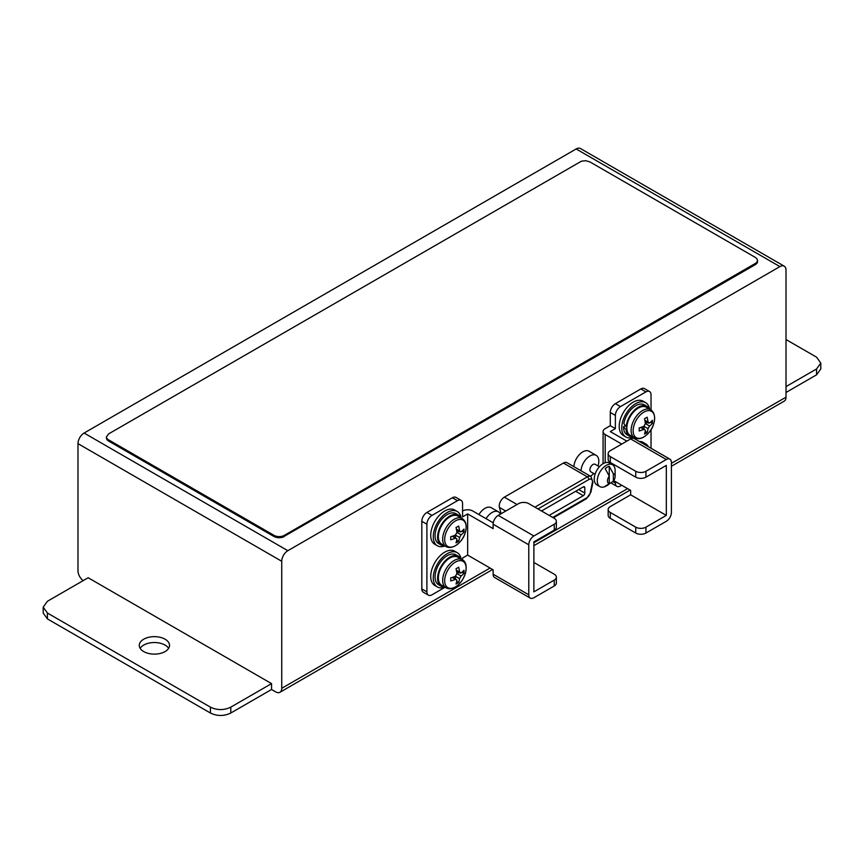 <?xml version="1.0" encoding="UTF-8"?>
<svg xmlns="http://www.w3.org/2000/svg" width="864" height="864" viewBox="0 0 864 864"><rect width="100%" height="100%" fill="white"/><g stroke="black" fill="none" stroke-linecap="round" stroke-linejoin="round"><path stroke-width="1.3" d="M613.343 481.194A5.4 3.121 120 0 0 615.125 476.431A5.4 3.121 120 0 0 613.343 473.731L613.343 481.194L609.26 483.916L609.26 476.086A5.4 3.121 120 0 0 609.26 483.548L605.189 486.27A11.167 6.448 120 0 0 607.23 485.406A11.167 6.448 120 0 0 609.26 483.916M757.501 262.17L757.188 259.103L755.46 257.483L589.907 161.903L585.803 160.726L581.483 161.158L108.54 433.933L106.434 436.936L106.812 439.376L108.54 440.996L274.093 536.576L278.197 537.754L282.517 537.322L755.46 264.546L757.264 262.796L757.566 260.356M576.158 148.964L84.1 433.048L287.852 550.692L779.9 266.598L576.158 148.964A8.64 4.99 -60 0 1 580.478 148.543L784.231 266.177A8.64 4.99 120 0 0 779.9 266.598M633.204 437.065A17.291 9.979 -60 0 1 629.651 436.266L627.102 434.797A17.291 9.979 -60 0 1 623.527 426.654L626.141 429.775L626.908 429.332A16.211 9.353 120 0 0 630.191 435.326L634.478 437.8C639.09 439.97 643.95 438.167 649.08 432.367C653.692 427.864 657.936 414.536 650.689 409.73A16.211 9.353 120 0 0 642.578 410.53A16.211 9.353 120 0 0 631.994 424.807A16.211 9.353 120 0 0 634.478 437.8M623.527 426.654L625.277 425.639M615.125 476.431L615.125 470.545A12.604 7.279 120 0 0 612.511 464.778A12.604 7.279 120 0 0 606.204 465.404A12.604 7.279 120 0 0 597.974 476.518A12.604 7.279 120 0 0 599.908 486.616A12.604 7.279 120 0 0 603.904 486.972A12.604 7.279 120 0 0 606.204 485.989L607.23 485.406M609.26 466.301L609.26 476.086L605.189 468.655A11.167 6.448 120 0 1 609.26 466.301L613.343 473.731M599.908 486.616L596.851 484.844A12.604 7.279 -60 0 1 594.918 474.746A12.604 7.279 -60 0 1 603.148 463.644A12.604 7.279 -60 0 1 609.455 463.018L612.511 464.778M581.008 470.772A12.604 7.279 -60 0 1 589.907 455.998A12.604 7.279 -60 0 1 596.214 455.371A12.604 7.279 -60 0 1 597.985 465.966M593.665 473.45A12.604 7.279 -60 0 1 590.468 476.237M595.069 474.26L590.803 471.798A4.32 2.495 -60 0 1 590.144 468.331A4.32 2.495 -60 0 1 592.963 464.519A4.32 2.495 -60 0 1 595.123 464.303L599.389 466.765M596.214 455.371L589.075 451.256A12.604 7.279 120 0 0 582.779 451.872A12.604 7.279 120 0 0 573.88 466.657M621.745 485.255L620.471 485.989A7.204 4.158 -60 0 1 616.864 486.346A7.204 4.158 -60 0 1 615.373 483.052L615.373 481.583M583.286 486.875A2.16 1.253 -60 0 1 584.366 486.767A2.16 1.253 -60 0 1 584.809 487.75L583.286 486.875L541.512 510.991M549.158 515.398L583.286 495.698A2.16 1.253 -60 0 0 584.809 493.052L584.809 487.75M500.386 514.145A12.604 7.279 120 0 0 498.409 511.834L491.281 507.719A12.604 7.279 120 0 0 484.974 508.345A12.604 7.279 120 0 0 478.937 514.555M498.409 511.834A12.604 7.279 120 0 0 492.102 512.46A12.604 7.279 120 0 0 486.065 518.67M563.425 463.05A7.204 4.158 -60 0 1 567.022 462.694L590.965 476.518A7.204 4.158 -60 0 0 587.358 476.874L563.425 463.05L504.328 497.167A7.204 4.158 -60 0 0 499.414 507.406L501.109 513.734M83.149 580.64A8.64 4.99 -120 0 1 77.987 570.683L77.987 443.642A8.64 4.99 -60 0 1 84.1 433.048M533.876 562.453L554.256 574.214A7.204 4.158 180 0 1 556.362 577.152A7.204 4.158 180 0 1 554.256 580.1L533.876 591.862L533.876 541.868L554.256 530.107A7.204 4.158 0 0 0 556.362 527.159L556.362 521.284A7.204 4.158 180 0 0 554.256 518.335L528.779 503.636A7.204 4.158 180 0 0 518.594 503.636L498.215 515.398A7.204 4.158 120 0 0 493.128 524.221L493.128 528.628L467.662 513.929L462.564 516.866L462.564 503.636A7.204 4.158 120 0 0 461.074 500.332L455.976 497.394A7.204 4.158 120 0 0 452.38 497.75L426.902 512.46A7.204 4.158 120 0 0 421.816 521.284L421.816 588.924A7.204 4.158 120 0 0 423.306 592.218L428.404 595.156A7.204 4.158 120 0 0 432 594.799L445.079 587.25M287.852 550.692A8.64 4.99 120 0 0 281.74 561.276L281.74 688.316L490.072 568.037M671.404 463.342L786.013 397.181L786.013 270.13A8.64 4.99 120 0 0 784.231 266.177M621.745 444.085L605.189 434.527A7.204 4.158 0 0 1 603.083 431.579A7.204 4.158 0 0 1 605.189 428.641L610.286 425.704L610.286 412.463A7.204 4.158 -60 0 1 615.373 403.65L640.85 388.94A7.204 4.158 -60 0 1 644.447 388.584L649.544 391.522A7.204 4.158 -60 0 1 651.035 394.826L651.035 409.936M616.864 486.346L611.777 483.408A7.204 4.158 -60 0 1 611.064 482.782M165.089 651.564A15.131 8.737 0 0 0 169.517 645.386A15.131 8.737 0 0 0 154.386 636.649A15.131 8.737 0 0 0 139.266 645.386A15.131 8.737 0 0 0 148.597 653.454A15.131 8.737 0 0 0 165.089 651.564M168.631 648.324A15.131 8.737 0 0 0 154.386 642.535A15.131 8.737 0 0 0 140.152 648.324M271.544 683.618L230.796 707.141C224.003 710.392 217.21 710.392 210.416 707.141L47.423 613.04L43.2 607.154L47.423 601.268L88.171 577.746L271.544 683.618L271.544 689.494L275.627 691.848A8.64 4.99 -120 0 0 279.947 692.28A8.64 4.99 -120 0 0 281.74 688.316M43.2 607.154L43.2 613.04L47.423 618.916L210.416 713.027C217.21 716.278 224.003 716.278 230.796 713.027L271.544 689.494M786.013 386.586L816.577 368.95L820.8 363.064L816.577 357.178L786.013 339.541M786.013 392.472L816.577 374.825L820.8 368.95L820.8 363.064M786.013 397.181A8.64 4.99 60 0 1 784.231 401.134L671.404 466.268M437.378 586.958L434.83 585.49A19.807 11.437 -60 0 1 434.83 562.615A19.807 11.437 -60 0 1 454.637 551.178L457.186 552.647A19.807 11.437 120 0 0 447.282 553.63A19.807 11.437 120 0 0 434.344 571.082A19.807 11.437 120 0 0 437.378 586.958A19.807 11.437 120 0 0 444.874 587.131M462.564 559.926L462.564 558.036L467.662 555.098L467.662 513.929M461.074 500.332A7.204 4.158 120 0 0 457.466 500.688L432 515.398A7.204 4.158 120 0 0 426.902 524.221L426.902 591.862A7.204 4.158 120 0 0 428.404 595.156M457.186 511.477L454.637 510.008A19.807 11.437 120 0 0 444.733 510.991A19.807 11.437 120 0 0 431.795 528.444A19.807 11.437 120 0 0 434.83 544.32L437.378 545.789A19.807 11.437 -60 0 1 437.378 522.914A19.807 11.437 -60 0 1 457.186 511.477A19.807 11.437 -60 0 1 461.084 517.882M625.849 436.979L623.3 435.51A19.807 11.437 -60 0 1 620.266 419.634A19.807 11.437 -60 0 1 633.204 402.17A19.807 11.437 -60 0 1 643.108 401.198L645.656 402.667A19.807 11.437 120 0 0 635.753 403.65A19.807 11.437 120 0 0 622.814 421.103A19.807 11.437 120 0 0 625.849 436.979A19.807 11.437 120 0 0 633.344 437.141M651.035 429.635L651.035 448.265M626.832 441.137L610.286 431.579L615.373 428.641L615.373 415.411A7.204 4.158 -60 0 1 620.471 406.588L645.937 391.878A7.204 4.158 -60 0 1 649.544 391.522M641.768 442.908A19.807 11.437 -60 0 1 645.656 443.837L643.108 442.368A19.807 11.437 120 0 0 639.22 441.439M645.656 443.837A19.807 11.437 -60 0 1 648.4 446.742M644.998 421.06L648.572 423.133L649.566 422.971L648.032 422.086A28.609 16.513 60 0 0 647.125 417.215A27.097 15.649 0 0 1 644.479 418.738A28.609 16.513 -120 0 1 645.386 423.619L643.864 426.265A28.609 16.513 -0 0 1 639.176 427.918A27.097 15.649 -120 0 1 639.176 430.974A28.609 16.513 180 0 0 643.864 429.322L645.386 430.207A28.609 16.513 -120 0 1 644.479 434.03A27.097 15.649 180 0 0 647.125 432.508L645.192 431.384M643.874 412.106A15.196 8.77 -60 0 1 653.184 425.347A15.196 8.77 -60 0 1 634.576 436.082A15.196 8.77 -60 0 1 643.874 412.106M641.455 427.205L645.386 430.207M649.566 422.971A28.609 16.513 0 0 0 652.417 420.271A27.097 15.649 60 0 1 652.417 423.328A28.609 16.513 180 0 1 649.566 426.028L645.484 423.673A2.16 1.253 120 0 0 645.397 423.727M643.95 426.222A2.16 1.253 120 0 0 643.95 426.319L648.032 428.674L649.566 426.028M648.032 428.674A28.609 16.513 60 0 1 647.125 432.508M650.689 409.73L646.402 407.257A16.211 9.353 120 0 0 638.302 408.056A16.211 9.353 120 0 0 626.908 426.395A16.211 9.353 120 0 0 626.908 429.332M643.95 428.652L643.95 426.319M652.417 423.328L650.495 422.215M645.484 423.673L647.492 422.507M649.555 409.072A19.807 11.437 120 0 0 645.656 402.667M646.942 406.318A17.291 9.979 -60 0 0 634.219 410.346A17.291 9.979 -60 0 0 626.141 426.838L623.84 423.533A17.291 9.979 -60 0 1 632.383 408.197A17.291 9.979 -60 0 1 644.393 404.849L646.942 406.318A17.291 9.979 -60 0 1 649.415 408.985M629.651 436.266A17.291 9.979 -60 0 1 626.141 429.775M626.141 426.838L626.908 426.395M455.49 576.202A2.16 1.253 120 0 0 455.479 576.299L459.572 578.664L461.095 576.018L457.013 573.653A2.16 1.253 120 0 0 456.926 573.707M455.404 586.904A15.196 8.77 -60 0 1 446.105 573.664A15.196 8.77 -60 0 1 464.713 562.918A15.196 8.77 -60 0 1 455.404 586.904M452.185 577.454L455.393 579.312A28.609 16.513 180 0 1 450.706 580.954A27.097 15.649 -120 0 0 450.706 577.897A28.609 16.513 0 0 0 455.393 576.245L456.916 573.599A28.609 16.513 -120 0 0 456.008 568.728A27.097 15.649 0 0 0 458.654 567.194A28.609 16.513 60 0 1 459.572 572.076L456.354 570.218M459.572 572.076L461.095 572.962L460.102 573.113L456.527 571.05M461.095 572.962A28.609 16.513 0 0 0 463.957 570.251A27.097 15.649 60 0 1 463.957 573.307A28.609 16.513 180 0 1 461.095 576.018M459.572 578.664A28.609 16.513 60 0 1 458.654 582.487A27.097 15.649 180 0 1 456.008 584.021A28.609 16.513 -120 0 0 456.916 580.187L455.393 579.312M452.984 577.184L456.916 580.187M455.479 578.632L455.479 576.299M458.654 582.487L456.732 581.375M462.218 559.71L457.931 557.237A16.211 9.353 120 0 0 441.72 566.6A16.211 9.353 120 0 0 441.72 585.317L446.008 587.79C448.664 589.248 451.721 589.01 455.188 587.088C465.199 581.828 470.167 563.296 462.218 559.71A16.211 9.353 120 0 0 446.008 569.074A16.211 9.353 120 0 0 446.008 587.79M463.957 573.307L462.024 572.195M457.013 573.653L459.032 572.497M461.084 559.051A19.807 11.437 120 0 0 457.186 552.647M444.733 587.045A17.291 9.979 -60 0 1 441.18 586.246L438.642 584.777A17.291 9.979 -60 0 1 438.642 564.818A17.291 9.979 -60 0 1 455.922 554.828L458.471 556.297A17.291 9.979 -60 0 1 460.944 558.976M441.18 586.246A17.291 9.979 -60 0 1 441.18 566.287A17.291 9.979 -60 0 1 458.471 556.297M460.944 517.806A17.291 9.979 120 0 0 458.471 515.128L455.922 513.659A17.291 9.979 120 0 0 438.642 523.638A17.291 9.979 120 0 0 438.642 543.607L441.18 545.076A17.291 9.979 120 0 0 444.733 545.875M458.471 515.128A17.291 9.979 120 0 0 441.18 525.107A17.291 9.979 120 0 0 441.18 545.076M444.874 545.962A19.807 11.437 -60 0 1 437.378 545.789M446.008 546.61L441.72 544.136A16.211 9.353 -60 0 1 439.236 531.155A16.211 9.353 -60 0 1 449.831 516.866A16.211 9.353 -60 0 1 457.931 516.067L462.218 518.54C466.398 521.446 467.273 526.565 464.81 533.898C463.212 540.14 453.794 550.487 446.008 546.61A16.211 9.353 -60 0 1 443.524 533.628A16.211 9.353 -60 0 1 454.108 519.34A16.211 9.353 -60 0 1 462.218 518.54M455.404 520.916A15.196 8.77 120 0 0 446.105 544.892A15.196 8.77 120 0 0 464.713 534.157A15.196 8.77 120 0 0 455.404 520.916M452.984 536.015L456.916 539.017A28.609 16.513 60 0 1 456.008 542.84A27.097 15.649 0 0 0 458.654 541.318A28.609 16.513 -120 0 0 459.572 537.494L455.479 535.129L455.479 537.462M456.916 539.017L452.185 536.285M456.354 529.049L459.572 530.906A28.609 16.513 -120 0 0 458.654 526.025A27.097 15.649 180 0 1 456.008 527.548A28.609 16.513 60 0 1 456.916 532.429L455.393 535.075A28.609 16.513 180 0 1 450.706 536.728A27.097 15.649 60 0 1 450.706 539.784A28.609 16.513 0 0 0 455.393 538.132M459.572 530.906L461.095 531.781L460.102 531.943L456.527 529.88M459.032 531.317L457.013 532.483L461.095 534.838A28.609 16.513 -0 0 0 463.957 532.138A27.097 15.649 -120 0 0 463.957 529.081A28.609 16.513 180 0 1 461.095 531.781M461.095 534.838L459.572 537.494M458.654 541.318L456.732 540.205M463.957 532.138L462.024 531.025M615.373 428.641L610.286 425.704M666.317 515.398L666.317 465.404L645.937 477.166A7.204 4.158 180 0 1 635.753 477.166L635.753 471.28A7.204 4.158 0 0 0 645.937 471.28L666.317 459.518A7.204 4.158 -60 0 1 669.913 459.162A7.204 4.158 -60 0 1 671.404 462.467L671.404 512.46A7.204 4.158 -60 0 1 666.317 521.284L645.937 533.045A7.204 4.158 180 0 1 635.753 533.045L635.753 527.159A7.204 4.158 0 0 0 645.937 527.159L666.317 515.398L630.655 494.813L630.655 490.406L613.732 480.632M635.753 533.045L610.286 518.335A7.204 4.158 180 0 1 608.17 515.398L608.17 509.512A7.204 4.158 0 0 0 610.286 512.46L635.753 527.159M608.17 509.512A7.204 4.158 0 0 1 610.286 506.574L630.655 494.813M635.753 471.28L610.286 456.581A7.204 4.158 0 0 1 608.17 453.643A7.204 4.158 0 0 1 610.286 450.695L630.655 438.934A7.204 4.158 -60 0 1 634.262 438.577L669.913 459.162M635.753 477.166L610.286 462.467A7.204 4.158 180 0 1 608.17 459.518L608.17 453.643M493.258 522.828L472.748 510.991A7.204 4.158 180 0 0 462.564 510.991M556.362 521.284A7.204 4.158 180 0 1 554.256 524.221L533.876 535.982A7.204 4.158 120 0 0 528.779 544.806L528.779 594.799L493.128 574.214L493.128 569.808L467.662 555.098M528.779 594.799A7.204 4.158 120 0 0 530.269 598.104A7.204 4.158 120 0 0 533.876 597.748L554.256 585.976A7.204 4.158 0 0 0 556.362 583.038L556.362 577.152M493.128 574.214A7.204 4.158 120 0 0 494.618 577.508L530.269 598.104M106.434 436.936L106.542 438.75M106.542 437.573L106.812 439.376M106.812 438.199L107.244 439.97M107.244 438.793L107.849 440.532M107.849 439.355L108.54 440.996M108.54 439.819L274.093 535.399L274.093 536.576M274.093 535.399L274.266 536.663M274.266 535.496L275.076 535.874L275.076 537.052M275.076 535.874L276.059 536.209L276.059 537.376M276.059 536.209L277.106 536.436L277.106 537.613M277.106 536.436L278.197 536.576L278.197 537.754M278.197 536.576L279.299 536.609L279.299 537.786M279.299 536.609L280.4 536.555L280.4 537.732M280.4 536.555L281.48 536.404L281.48 537.57M281.48 536.404L282.517 536.144L282.517 537.322M282.517 536.144L283.478 535.799L283.478 536.976M283.478 535.799L284.278 535.399L284.278 536.576M284.278 535.399L755.46 263.369L755.46 264.546M755.46 263.369L755.622 264.449M755.622 263.272L756.281 262.796L756.281 263.974M756.281 262.796L756.853 262.224L756.853 263.401M756.853 262.224L757.264 261.619L757.264 262.796M757.264 261.619L757.501 260.993M537.948 508.928L588.892 479.52A2.16 1.253 -120 0 0 587.358 476.874L534.892 507.168M615.373 483.052L612.835 481.583M588.892 479.52A5.044 2.916 -60 0 1 592.337 482.717A2.16 0.886 11.6 0 0 592.92 482.263L590.965 476.518M592.337 482.717L590.285 492.718A2.16 0.886 11.6 0 0 590.879 492.275L592.92 482.263M590.285 492.718A5.044 2.916 -60 0 1 586.84 497.761A2.16 1.253 60 0 1 586.397 498.744L590.879 492.275M586.84 497.761L552.722 517.46M517.072 504.522L504.328 497.167M505.732 511.056L499.414 507.406M533.876 542.754L627.599 488.635M230.796 707.141L230.796 713.027M816.577 368.95L816.577 374.825M77.987 443.642L281.74 561.276M640.656 427.475L643.864 429.322M648.032 422.086L644.825 420.239M47.423 613.04L47.423 618.916M210.416 707.141L210.416 713.027M645.937 391.878L640.85 388.94M620.471 406.588L615.373 403.65M615.373 415.411L610.286 412.463M605.189 462.737L605.189 434.527M645.937 477.166L645.937 471.28M645.937 533.045L645.937 527.159M610.286 518.335L610.286 512.46M610.286 462.467L610.286 456.581M666.317 459.518L630.655 438.934M457.466 500.688L452.38 497.75M432 515.398L426.902 512.46M426.902 524.221L421.816 521.284M426.902 591.862L421.816 588.924M528.779 544.806L493.128 524.221M554.256 585.976L554.256 580.1M554.256 530.107L554.256 524.221M533.876 535.982L498.215 515.398M583.286 495.698L575.64 491.281M584.809 493.052L578.696 489.521M586.397 498.744L553.36 517.817M279.947 692.28L492.599 569.506M533.876 545.67L630.137 490.104M603.083 431.579L603.083 463.676"/></g></svg>

